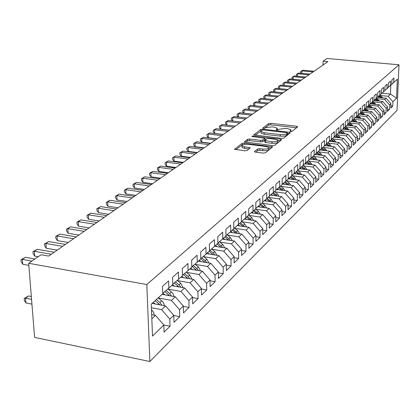 <?xml version="1.0" encoding="UTF-8"?>
<svg xmlns="http://www.w3.org/2000/svg" width="420" height="420" viewBox="0 0 420 420"><rect width="100%" height="100%" fill="white"/><g stroke="black" fill="none" stroke-linecap="round" stroke-linejoin="round"><path stroke-width="0.63" d="M290.614 131.591L292.026 131.407L297.675 126.856L296.735 126.268L270.685 123.323L268.7 123.575L262.647 128.205L264.742 128.268L265.524 127.68L271.961 126.861L274.139 127.108L277.289 128.252L276.208 129.759L276.901 130.011L278.318 129.827L279.08 129.239L285.516 128.41L287.716 128.656L290.945 129.843L289.9 131.329L290.614 131.591M254.52 151.441L254.431 151.741L255.444 152.124L263.314 153.101L265.493 152.801L272.669 146.806L244.235 143.089L242.104 143.372L234.491 149.278L244.844 150.806L247.018 150.512L250.283 147.777L244.666 146.837L242.041 145.866C242.099 144.632 244.088 144.113 248.01 144.307L266.081 146.507L268.821 147.541C268.737 148.764 266.742 149.273 262.852 149.069L259.802 148.696L257.649 148.99L254.52 151.441L254.52 151.835M28.675 263.282L146.806 284.545L149.882 361.515L34.603 337.402L28.675 263.282L41.097 254.756L48.662 256.084L327.92 61.619L323.111 61.194L323.043 65.016M323.111 61.194L327.059 58.485L399 64.785L146.806 284.545M281.642 138.39L283.71 138.112L290.231 132.857L289.286 132.248L262.831 129.192L260.799 129.455L253.801 134.862L281.642 138.39M281.594 139.818L274.796 145.299L272.675 145.588L244.351 141.918L247.553 139.314L249.659 139.041L260.594 140.348L262.694 140.07L264.757 138.28L252.441 136.568L251.764 136.322L253.281 135.944L280.649 139.183L281.594 139.818M149.882 361.515L397.021 110.365L399 64.785M382.898 97.87L379.843 95.209L380.011 90.562L377.811 92.542L377.638 97.225L376.157 98.579L376.331 93.875L374.084 95.902L373.916 100.632L372.398 102.018L372.566 97.267L370.267 99.335L370.099 104.118L368.55 105.536L368.713 100.732L366.356 102.853L366.198 107.688L364.607 109.137L364.77 104.286L362.355 106.454L362.203 111.342L360.575 112.828L360.728 107.924L358.26 110.145L358.108 115.085L356.444 116.608L356.591 111.647L354.06 113.925L353.913 118.918L352.207 120.477L352.349 115.463L349.755 117.8L349.613 122.85L347.865 124.446L348.007 119.38L345.345 121.774L345.209 126.877L343.413 128.515L343.55 123.391L340.82 125.848L340.688 131.008L338.851 132.689L338.977 127.507L336.179 130.027L336.053 135.245L334.168 136.972L334.288 131.728L331.417 134.311L331.296 139.597L329.359 141.367L329.474 136.059L326.524 138.716L326.413 144.06L324.424 145.882L324.534 140.511L321.505 143.236L321.4 148.643L319.358 150.512L319.457 145.078L316.344 147.877L316.25 153.353L314.149 155.274L314.244 149.772L311.047 152.649L310.957 158.193L308.8 160.167L308.884 154.597L305.597 157.558L305.519 163.165L303.298 165.197L303.371 159.558L299.99 162.603L299.922 168.284L297.638 170.368L297.707 164.661L294.226 167.79L294.168 173.544L291.816 175.691L291.874 169.911L288.293 173.135L288.241 178.962L285.826 181.172L285.868 175.319L282.182 178.637L282.145 184.537L279.652 186.816L279.683 180.884L275.887 184.301L275.861 190.281L273.294 192.628L273.315 186.617L269.399 190.145L269.388 196.203L266.742 198.618L266.747 192.528L262.71 196.166L262.71 202.303L259.98 204.797L259.975 198.629L255.811 202.377L255.827 208.598L253.008 211.176L252.987 204.918L248.687 208.787L248.719 215.098L245.81 217.754L245.774 211.412L241.337 215.408L241.379 221.807L238.382 224.553L238.324 218.117L233.735 222.248L233.803 228.737L230.701 231.572L230.627 225.047L225.887 229.32L225.965 235.898L222.758 238.833L222.668 232.213L217.76 236.628L217.865 243.306L214.547 246.341L214.436 239.626L209.354 244.198L209.48 250.976L206.041 254.116L205.91 247.301L200.65 252.032L200.797 258.914L197.237 262.164L197.085 255.245L191.636 260.153L191.803 267.136L188.113 270.506L187.934 263.482L182.285 268.569L182.48 275.662L178.652 279.158L178.447 272.024L172.583 277.305L172.809 284.503L168.835 288.136L168.599 280.891L162.514 286.372L162.766 293.685L151.268 304.195L152.502 336.063L163.847 325.001L155.51 315.394L151.672 314.659M377.643 97.114L381.281 93.896L381.455 89.261L383.607 87.329L383.429 91.933L384.841 90.641L385.019 86.053L387.119 84.163L386.941 88.72L388.322 87.455L388.505 82.919L390.558 81.065L390.374 85.58L391.729 84.341L391.913 79.847L393.923 78.041L393.734 82.509L397.352 79.202L396.532 98.238L392.931 101.745L388.122 96.275L380.21 95.492M390.836 105.95L392.747 106.145L392.931 101.745M392.747 106.145L390.747 108.124L390.931 103.693L389.582 105.011L384.72 99.477L376.73 98.679M387.445 109.252L389.398 109.452L389.582 105.011M389.398 109.452L387.356 111.473L387.534 107L386.159 108.344L381.245 102.753L373.17 101.934M383.98 112.623L385.98 112.833L386.159 108.344M385.98 112.833L383.891 114.896L384.069 110.381L382.657 111.757L377.69 106.097L369.532 105.263M380.436 116.072L382.483 116.288L382.657 111.757M382.483 116.288L380.347 118.398L380.52 113.836L379.082 115.243L374.057 109.52L365.81 108.665M376.814 119.595L378.908 119.821L379.082 115.243M378.908 119.821L376.724 121.979L376.897 117.369L375.422 118.808L370.34 113.022L362.003 112.145M373.107 123.202L375.254 123.433L375.422 118.808M375.254 123.433L373.018 125.643L373.186 120.986L371.679 122.456L366.539 116.603L358.113 115.705M369.311 126.887L371.511 127.129L371.679 122.456M371.511 127.129L369.227 129.392L369.39 124.688L367.846 126.189L362.649 120.272L354.128 119.348M365.431 130.662L367.684 130.914L367.846 126.189M367.684 130.914L365.348 133.224L365.505 128.473L363.925 130.011L358.664 124.021L350.049 123.076M361.457 134.526L363.767 134.783L363.925 130.011M363.767 134.783L361.373 137.151L361.526 132.352L359.909 133.928L354.59 127.864L345.87 126.892M357.389 138.479L359.756 138.752L359.909 133.928M359.756 138.752L357.305 141.172L357.452 136.322L355.798 137.933L350.411 131.796L341.596 130.804M353.215 142.527L355.645 142.81L355.798 137.933M355.645 142.81L353.136 145.294L353.278 140.385L351.582 142.044L346.132 135.828L337.213 134.809M348.947 146.674L351.44 146.969L351.582 142.044M351.44 146.969L348.863 149.515L349.004 144.553L347.261 146.249L341.749 139.96L332.724 138.91M344.563 150.927L347.125 151.232L347.261 146.249M347.125 151.232L344.489 153.841L344.62 148.827L342.836 150.565L337.255 144.191L328.12 143.115M340.074 155.279L342.704 155.6L342.836 150.565M342.704 155.6L340.001 158.277L340.127 153.206L338.3 154.985L332.645 148.533L323.4 147.43M335.47 159.747L338.173 160.083L338.3 154.985M338.173 160.083L335.396 162.823L335.517 157.694L333.643 159.527L327.915 152.99L318.56 151.851M330.745 164.33L333.522 164.677L333.643 159.527M333.522 164.677L330.677 167.491L330.792 162.304L328.865 164.183L323.064 157.558L313.593 156.392M325.899 169.029L328.75 169.391L328.865 164.183M328.75 169.391L325.831 172.279L325.936 167.034L323.962 168.961L318.087 162.251L308.495 161.049M320.917 173.854L323.857 174.232L323.962 168.961M323.857 174.232L320.854 177.198L320.959 171.89L318.927 173.87L312.974 167.066L303.261 165.832M315.808 178.804L318.827 179.198L318.927 173.87M318.827 179.198L315.745 182.243L315.84 176.873L313.756 178.909L307.724 172.011L297.885 170.741M310.553 183.892L313.667 184.301L313.756 178.909M313.667 184.301L310.495 187.43L310.585 181.997L308.443 184.086L302.327 177.093L292.362 175.791M305.156 189.116L308.359 189.546L308.443 184.086M308.359 189.546L305.104 192.764L305.183 187.262L302.978 189.409L296.777 182.322L286.687 180.973M299.607 194.481L302.904 194.938L302.978 189.409M302.904 194.938L299.56 198.245L299.628 192.675L297.36 194.885L291.076 187.693L280.844 186.307M293.895 200.004L297.297 200.482L297.36 194.885M297.297 200.482L293.858 203.879L293.916 198.245L291.585 200.513L285.206 193.221L274.838 191.793M288.02 205.679L291.527 206.178L291.585 200.513M291.527 206.178L287.989 209.68L288.036 203.973L285.637 206.309L279.169 198.907L268.658 197.437M281.972 211.523L285.595 212.047L285.637 206.309M285.595 212.047L281.946 215.649L281.983 209.869L279.515 212.279L272.953 204.766L262.295 203.243M275.746 217.539L279.484 218.085L279.515 212.279M279.484 218.085L275.73 221.797L275.751 215.943L273.21 218.421L266.548 210.798L255.743 209.228M269.33 223.729L273.189 224.306L273.21 218.421M273.189 224.306L269.32 228.128L269.33 222.201L266.711 224.758L259.954 217.014L248.987 215.392M262.715 230.108L266.7 230.716L266.711 224.758M266.7 230.716L262.715 234.659L262.715 228.648L260.012 231.284L253.15 223.419L242.025 221.744M255.896 236.686L260.017 237.326L260.012 231.284M260.017 237.326L255.906 241.39L255.89 235.3L253.103 238.019L246.136 230.029L234.848 228.296M248.855 243.464L253.124 244.141L253.103 238.019M253.124 244.141L248.882 248.33L248.85 242.162L245.973 244.97L238.896 236.849L227.435 235.058M241.589 250.457L246.005 251.171L245.973 244.97M246.005 251.171L241.626 255.497L241.584 249.244L238.607 252.142L231.42 243.889L219.786 242.036M234.087 257.68L238.66 258.431L238.607 252.142M238.66 258.431L234.14 262.899L234.077 256.557L231.005 259.555L223.697 251.16L211.885 249.244M226.333 265.135L231.073 265.928L231.005 259.555M231.073 265.928L226.401 270.548L226.322 264.117L223.146 267.215L215.717 258.678L203.721 256.688M218.316 272.837L223.235 273.677L223.146 267.215M223.235 273.677L218.405 278.45L218.305 271.934L215.019 275.131L207.47 266.453L195.279 264.39M210.021 280.802L215.129 281.689L215.019 275.131M215.129 281.689L210.131 286.629L210.011 280.014L206.609 283.327L198.928 274.496L186.538 272.354M201.437 289.034L206.74 289.979L206.609 283.327M206.74 289.979L201.569 295.092L201.422 288.382L197.904 291.811L190.092 282.823L177.497 280.597M192.544 297.56L198.056 298.562L197.904 291.811M198.056 298.562L192.696 303.854L192.533 297.05L188.885 300.599L180.936 291.449L168.126 289.139M183.33 306.385L189.063 307.451L188.885 300.599M189.063 307.451L183.509 312.937L183.32 306.028L179.54 309.713L171.444 300.389L158.413 297.985M173.77 315.53L179.739 316.664L179.54 309.713M179.739 316.664L173.98 322.355L173.765 315.341L169.843 319.163L161.595 309.661L151.405 307.739M170.069 326.219L164.094 332.125L163.847 325.001L170.069 326.219L169.843 319.163M168.835 288.136L162.755 293.349M151.835 318.859L155.51 315.394M178.652 279.158L172.798 284.183M161.595 309.661L165.58 305.912L152.14 303.397M173.765 315.341L165.58 305.912M188.113 270.506L182.469 275.352M171.444 300.389L175.282 296.772L162.036 294.352M183.32 306.028L175.282 296.772M197.237 262.164L191.798 266.837M180.936 291.449L184.637 287.957L171.581 285.626M192.533 297.05L184.637 287.957M206.041 254.116L200.791 258.625M190.092 282.823L193.662 279.457L180.794 277.205M201.422 288.382L193.662 279.457M214.547 246.341L209.475 250.698M198.928 274.496L202.382 271.246L189.688 269.068M210.011 280.014L202.382 271.246M222.758 238.833L217.859 243.044M207.47 266.453L210.803 263.314L198.282 261.209M218.305 271.934L210.803 263.314M230.701 231.572L225.965 235.646M215.717 258.678L218.941 255.644L206.593 253.612M226.322 264.117L218.941 255.644M238.382 224.553L233.798 228.491M223.697 251.16L226.816 248.225L214.636 246.262M234.077 256.557L226.816 248.225M245.81 217.754L241.379 221.571M231.42 243.889L234.439 241.043L222.401 239.143M241.584 249.244L234.439 241.043M253.008 211.176L248.719 214.867M238.896 236.849L241.815 234.092L229.913 232.25M248.85 242.162L241.815 234.092M259.98 204.797L255.822 208.378M246.136 230.029L248.966 227.362L237.195 225.566M255.89 235.3L248.966 227.362M266.742 198.618L262.71 202.094M253.15 223.419L255.896 220.831L244.256 219.093M262.715 228.648L255.896 220.831M273.294 192.628L269.388 195.993M259.954 217.014L262.615 214.505L251.108 212.814M269.33 222.201L262.615 214.505M279.652 186.816L275.861 190.082M266.548 210.798L269.136 208.362L257.749 206.719M275.751 215.943L269.136 208.362M285.826 181.172L282.145 184.343M272.953 204.766L275.462 202.403L264.201 200.807M281.983 209.869L275.462 202.403M291.816 175.691L288.246 178.773M279.169 198.907L281.605 196.613L270.469 195.064M288.036 203.973L281.605 196.613M297.638 170.368L294.168 173.36M285.206 193.221L287.574 190.99L276.56 189.483M293.916 198.245L287.574 190.99M303.298 165.197L299.927 168.105M291.076 187.693L293.375 185.525L282.476 184.06M299.628 192.675L293.375 185.525M308.8 160.167L305.519 162.997M296.777 182.322L299.014 180.212L288.246 178.789M305.183 187.262L299.014 180.212M314.149 155.274L310.963 158.025M302.327 177.093L304.5 175.046L294.021 173.68M310.585 181.997L304.5 175.046M319.358 150.512L316.255 153.19M307.724 172.011L309.839 170.016L299.476 168.688M315.84 176.873L309.839 170.016M324.424 145.882L321.405 148.486M312.974 167.066L315.037 165.123L304.789 163.832M320.959 171.89L315.037 165.123M329.359 141.367L326.419 143.908M318.087 162.251L320.093 160.356L309.965 159.101M325.936 167.034L320.093 160.356M334.168 136.972L331.301 139.451M323.064 157.558L325.022 155.715L315.005 154.492M330.792 162.304L325.022 155.715M338.851 132.689L336.058 135.103M327.915 152.99L329.821 151.195L319.919 149.998M335.517 157.694L329.821 151.195M343.413 128.515L340.694 130.867M332.645 148.533L334.504 146.785L324.707 145.619M340.127 153.206L334.504 146.785M347.865 124.446L345.209 126.74M337.255 144.191L339.066 142.485L329.375 141.351M344.62 148.827L339.066 142.485M352.207 120.477L349.619 122.714M341.749 139.96L343.513 138.296L333.921 137.188M349.004 144.553L343.513 138.296M356.444 116.608L353.918 118.787M346.132 135.828L347.86 134.206L338.352 133.124M353.278 140.385L347.86 134.206M360.575 112.828L358.108 114.959M350.411 131.796L352.096 130.211L342.673 129.155M357.452 136.322L352.096 130.211M364.607 109.137L362.203 111.216M354.59 127.864L356.233 126.315L346.899 125.281M361.526 132.352L356.233 126.315M368.55 105.536L366.203 107.567M358.664 124.021L360.271 122.509L351.026 121.501M365.505 128.473L360.271 122.509M372.398 102.018L370.104 104.002M362.649 120.272L364.219 118.792L355.052 117.805M369.39 124.688L364.219 118.792M376.157 98.579L373.916 100.517M366.539 116.603L368.072 115.164L358.99 114.198M373.186 120.986L368.072 115.164M370.34 113.022L371.837 111.615L362.838 110.67M376.897 117.369L371.837 111.615M383.429 91.933L381.286 93.786M374.057 109.52L375.522 108.145L366.602 107.221M380.52 113.836L375.522 108.145M386.941 88.72L384.846 90.536M377.69 106.097L379.124 104.753L370.282 103.85M384.069 110.381L379.124 104.753M390.374 85.58L388.327 87.355M381.245 102.753L382.646 101.435L373.916 100.553M387.534 107L382.646 101.435M393.734 82.509L391.734 84.242M384.72 99.477L386.09 98.191L377.517 97.335M390.931 103.693L386.09 98.191M381.922 93.235L390.458 94.075L390.826 85.171M388.122 96.275L390.458 94.075L396.532 98.238M290.987 131.612L290.939 130.3M277.347 130.037L277.289 128.72M296.552 127.759L270.685 124.824L268.695 125.076L264.196 128.441M261.413 130.757L255.087 135.256M289.102 133.765L287.595 133.591M287.548 133.098L286.892 132.673L263.629 129.98L262.206 130.163L261.371 130.788L261.093 131.596L264.217 132.731L280.208 134.594C283.211 134.846 285.39 134.563 286.75 133.739L287.548 133.098L287.537 134.41M261.093 132.615L261.093 133.13L264.212 134.269L264.217 132.731M287.532 134.642L286.739 135.282C285.38 136.106 283.201 136.395 280.198 136.143L264.212 134.269M245.642 142.317L247.564 140.879L247.553 139.314M264.757 138.453L264.668 140.107L262.694 141.64L260.594 141.918L249.664 140.606L247.564 140.879M264.757 138.857L266.427 139.057M277.914 140.427L280.466 140.726M272.039 141.719C275.804 141.918 277.746 141.435 277.862 140.28L275.131 139.262L268.853 138.516L266.768 138.794L264.716 140.59L272.039 141.719L272.034 143.293C275.798 143.493 277.736 143.01 277.851 141.85L277.856 140.732M264.716 141.981L265.718 142.532L265.718 140.963M272.034 143.293L265.718 142.532M268.821 148.045L268.821 149.137C268.732 150.371 266.742 150.88 262.852 150.675L259.807 150.302L257.649 150.591L255.67 152.15M242.046 146.921L242.051 147.457L244.676 148.433L244.666 146.837M249.023 148.969L244.676 148.433M243.138 144.659L242.114 144.953L235.793 149.683M271.462 147.992L268.884 147.677M379.008 97.482L378.063 96.752M381.665 97.75L379.171 95.792M378.74 96.164L380.662 97.65M313.089 71.946L301.88 70.907L302.93 70.198L314.113 71.232M301.182 73.285L300.62 72.697L300.636 71.468L301.88 70.907L301.849 73.348M300.636 71.468L302.93 70.198M379.465 101.115L376.362 98.395M375.496 100.711L374.546 99.976M378.215 100.989L375.674 98.994M375.239 99.372L377.192 100.884M375.953 104.428L372.803 101.651M371.91 104.013L370.949 103.267M374.687 104.297L372.11 102.27M371.658 102.653L373.648 104.192M308.936 74.839L297.623 73.773L298.694 73.048L309.986 74.109M296.961 76.209L296.363 75.579L296.378 74.34L297.623 73.773L297.596 76.272M296.378 74.34L298.694 73.048M304.694 77.789L293.276 76.703L294.373 75.968L305.765 77.049M292.651 79.202L292.01 78.519L292.021 77.27L293.276 76.703L293.249 79.259M292.021 77.27L294.373 75.968M372.367 107.819L369.164 104.974M368.245 107.389L367.274 106.638M371.081 107.683L368.461 105.614M367.999 106.008L370.02 107.573M368.697 111.284L365.442 108.376M364.497 110.843L363.515 110.082M367.39 111.148L364.723 109.032M364.261 109.442L366.314 111.032M300.358 80.813L288.834 79.7L289.952 78.944L301.45 80.052M288.246 82.262L287.564 81.533L287.574 80.267L288.834 79.7L288.813 82.32M287.574 80.267L289.952 78.944M295.927 83.895L284.293 82.761L285.437 81.989L297.045 83.118M283.747 85.391L283.017 84.604L283.028 83.328L284.293 82.761L284.272 85.444M283.028 83.328L285.437 81.989M364.943 114.828L361.636 111.857M360.665 114.377L359.672 113.605M363.62 114.692L360.901 112.529M360.433 112.948L362.523 114.571M291.396 87.055L279.652 85.89L280.822 85.103L292.541 86.258M279.148 88.589L278.371 87.748L278.376 86.457L279.652 85.89L279.636 88.636M278.376 86.457L280.822 85.103M361.106 118.461L357.74 115.416M356.738 117.989L355.74 117.212M359.762 118.314L356.99 116.104M356.517 116.54L358.649 118.193M286.76 90.279L274.901 89.093L276.098 88.284L287.931 89.465M274.444 91.859L273.619 90.962L273.625 89.66L274.901 89.093L274.89 91.907M273.625 89.66L276.098 88.284M357.179 122.173L353.756 119.059M352.721 121.684L351.713 120.902M355.814 122.026L352.989 119.763M352.501 120.204L354.68 121.9M353.157 125.974L349.619 122.74M348.611 125.47L347.597 124.682M351.771 125.822L348.894 123.506M348.395 123.963L350.616 125.695M349.041 129.869L345.434 126.551M344.405 129.35L343.376 128.546M347.634 129.712L344.699 127.344M344.19 127.806L346.458 129.581M344.825 133.859L343.649 132.41L341.161 130.463M340.095 133.319L339.05 132.505M343.392 133.697L340.405 131.271M339.88 131.749L342.2 133.56M340.51 137.949L339.297 136.437L336.788 134.474M335.675 137.387L334.619 136.558M339.05 137.781L336.005 135.292M335.47 135.781L337.843 137.639M336.084 142.139L334.84 140.569L332.304 138.579M331.149 141.561L330.073 140.716M334.604 141.965L331.411 139.351M330.944 139.918L333.37 141.818M331.548 146.433L330.267 144.8L327.71 142.795M326.508 145.834L325.416 144.974M330.041 146.255L326.792 143.582M326.308 144.16L328.792 146.108M326.897 150.838L325.579 149.142L322.996 147.11M321.752 150.218L320.633 149.341M325.369 150.654L322.061 147.924M321.463 148.433L324.093 150.502M322.124 155.363L320.77 153.589L318.166 151.541M316.869 154.718L315.735 153.825M320.57 155.169L317.205 152.371M316.591 152.901L319.279 155.012M317.231 160.004L315.835 158.156L313.21 156.088M311.861 159.332L310.706 158.424M315.651 159.805L312.218 156.938M311.593 157.479L314.339 159.642M312.207 164.766L310.774 162.845L308.117 160.75M306.721 164.073L305.519 163.123M310.601 164.561L307.104 161.627M306.464 162.183L309.262 164.393M307.046 169.659L305.576 167.659L302.899 165.543M301.439 168.94L300.143 167.916M305.413 169.449L301.854 166.441M301.193 167.008L304.054 169.276M301.749 174.689L300.237 172.604L297.533 170.462M296.016 173.938L294.704 172.898M300.09 174.468L296.462 171.386M295.785 171.969L298.704 174.29M296.305 179.855L294.751 177.681L292.016 175.513M290.441 179.078L289.112 178.022M294.614 179.629L290.918 176.463M290.225 177.067L293.207 179.445M290.714 185.167L289.112 182.905L286.34 180.7M284.713 184.359L283.369 183.288M288.992 184.936L285.227 181.687M284.508 182.306L287.558 184.742M284.959 190.633L283.311 188.27L280.502 186.034M278.822 189.793L277.457 188.706M283.206 190.391L279.368 187.058M278.633 187.693L281.746 190.192M279.038 196.256L277.347 193.793L274.502 191.525M272.758 195.384L271.378 194.282M277.258 196.009L273.341 192.586M272.585 193.237L275.772 195.799M272.947 202.046L271.21 199.474L268.328 197.169M266.522 201.133L265.12 200.015M271.136 201.789L267.136 198.261M266.364 198.944L269.619 201.574M266.679 208.01L264.894 205.322L261.97 202.981M260.101 207.06L258.678 205.921M264.831 207.743L260.741 204.104M259.959 204.818L263.288 207.517M260.222 214.153L258.384 211.349L255.423 208.971M253.481 213.161L252.042 212.006M258.342 213.875L254.153 210.126M253.349 210.861L256.767 213.644M253.57 220.484L251.68 217.555L248.672 215.14M246.666 219.455L245.207 218.279M251.648 220.201L247.37 216.332M246.54 217.088L250.047 219.959M282.019 93.581L270.05 92.363L271.273 91.539L283.217 92.746M269.63 95.209L268.763 94.248L268.763 92.936L270.05 92.363L270.039 95.251M268.763 92.936L271.273 91.539M277.169 96.957L265.078 95.713L266.333 94.867L278.392 96.107M264.71 98.632L263.791 97.613L263.791 96.285L265.078 95.713L265.078 98.674M263.791 96.285L266.333 94.867M272.207 100.417L259.996 99.141L261.277 98.275L273.457 99.545M259.675 102.139L258.704 101.057L258.699 99.713L259.996 99.141L260.001 102.176M258.699 99.713L261.277 98.275M267.125 103.955L254.793 102.648L256.106 101.761L268.406 103.063M254.52 105.735L253.496 104.58L253.491 103.22L254.793 102.648L254.798 105.761M253.491 103.22L256.106 101.761M261.917 107.583L249.464 106.239L250.808 105.336L263.23 106.664M249.244 109.41L248.162 108.187L248.157 106.811L249.464 106.239L249.475 109.436M248.157 106.811L250.808 105.336M256.589 111.295L244.004 109.919L245.38 108.99L257.933 110.355M243.841 113.18L242.702 111.877L242.692 110.492L244.004 109.919L244.025 113.201M242.692 110.492L245.38 108.99M251.123 115.096L238.413 113.689L239.825 112.739L252.504 114.14M238.308 117.049L237.106 115.663L237.095 114.261L238.413 113.689L238.439 117.059M237.095 114.261L239.825 112.739M245.522 118.996L232.68 117.553L234.129 116.576L246.939 118.015M232.638 121.007L231.373 119.543L231.357 118.125L232.68 117.553L232.717 121.018M231.357 118.125L234.129 116.576M239.783 122.997L226.805 121.511L228.291 120.514L241.232 121.984M226.826 125.071L225.498 123.517L225.477 122.084L226.805 121.511L226.847 125.076M225.477 122.084L228.291 120.514M233.893 127.097L220.784 125.575L222.301 124.551L235.384 126.058M229.42 130.211L220.831 129.203L220.784 125.575L219.45 126.147L222.301 124.551M220.831 129.203L219.471 127.596L219.45 126.147M227.855 131.303L214.604 129.738L216.164 128.688L229.378 130.242M223.34 134.447L214.662 133.413L214.604 129.738L213.266 130.31L216.164 128.688M214.662 133.413L213.287 131.775L213.266 130.31M221.655 135.618L208.262 134.017L209.864 132.935L223.22 134.526M217.098 138.789L208.331 137.728L208.262 134.017L206.918 134.584L209.864 132.935M208.331 137.728L206.945 136.07L206.918 134.584M215.292 140.049L201.752 138.406L203.396 137.298L216.899 138.931M210.693 143.252L201.826 142.159L201.752 138.406L200.403 138.973L203.396 137.298M201.826 142.159L200.434 140.474L200.403 138.973M208.756 144.601L195.069 142.91L196.754 141.771L210.404 143.451M204.115 147.835L195.153 146.711L195.069 142.91L193.72 143.477L196.754 141.771M195.153 146.711L193.751 144.995L193.72 143.477M202.041 149.278L188.202 147.541L189.934 146.37L203.737 148.097M197.358 152.539L188.297 151.389L188.202 147.541L186.847 148.103L189.934 146.37M188.297 151.389L186.884 149.641L186.847 148.103M195.143 154.082L181.146 152.292L182.931 151.095L196.886 152.87M190.412 157.374L181.251 156.188L181.146 152.292L179.791 152.854L182.931 151.095M181.251 156.188L179.834 154.413L179.791 152.854M188.044 159.023L173.896 157.185L175.728 155.946L189.84 157.773M183.278 162.346L174.011 161.128L173.896 157.185L172.536 157.742L175.728 155.946M174.011 161.128L172.578 159.316L172.536 157.742M180.747 164.105L166.435 162.209L168.32 160.939L182.595 162.818M175.933 167.459L166.561 166.204L166.435 162.209L165.071 162.766L168.32 160.939M166.561 166.204L165.123 164.362L165.071 162.766M173.24 169.334L158.765 167.386L160.703 166.078L175.14 168.011M168.378 172.72L158.902 171.428L158.765 167.386L157.395 167.937L160.703 166.078M158.902 171.428L157.453 169.549L157.395 167.937M165.512 174.715L150.869 172.709L152.864 171.36L167.465 173.355M160.608 178.133L151.022 176.804L150.869 172.709L149.499 173.255L152.864 171.36M151.022 176.804L149.562 174.888L149.499 173.255M157.553 180.259L142.737 178.19L144.79 176.804L159.569 178.857M152.602 183.708L142.905 182.338L142.737 178.19L141.367 178.731L144.79 176.804M142.905 182.338L141.435 180.39L141.367 178.731M246.708 227.015L244.771 223.954L241.589 221.393M239.636 225.939L238.156 224.747M244.755 226.721L240.371 222.726M239.521 223.508L243.117 226.469M149.357 185.966L134.363 183.834L136.479 182.406L151.426 184.522M144.354 189.446L134.542 188.039L134.363 183.834L132.993 184.37L136.479 182.406M134.542 188.039L133.061 186.049L132.993 184.37M239.631 233.756L237.641 230.554L234.423 227.955M232.381 232.633L230.874 231.41M237.641 233.447L233.158 229.325M232.276 230.129L235.972 233.189M140.905 191.851L125.732 189.651L127.916 188.181L143.041 190.365M135.859 195.368L125.927 193.909L125.732 189.651L124.362 190.186L127.916 188.181M125.927 193.909L124.441 191.888L124.362 190.186M232.328 240.713L230.286 237.363L227.031 234.728M224.9 239.537L223.356 238.287M230.307 240.392L228.863 238.681L225.713 236.135M224.805 236.964L228.601 240.125M132.19 197.92L116.834 195.652L119.086 194.135L134.395 196.387M127.092 201.469L117.044 199.967L116.834 195.652L115.463 196.177L119.086 194.135M117.044 199.967L115.547 197.899L115.463 196.177M224.789 247.9L222.695 244.393L219.398 241.721M217.172 246.671L215.591 245.385M222.731 247.564L221.225 245.758L217.87 243.033M217.088 244.02L220.988 247.286M123.202 204.178L107.657 201.836L109.977 200.272L125.475 202.597M118.057 207.764L107.882 206.215L107.657 201.836L106.286 202.356L109.977 200.272M107.882 206.215L106.376 204.104L106.286 202.356M217.004 255.323L214.851 251.654L211.517 248.945M209.191 254.037L207.569 252.719M214.904 254.977L213.334 253.06L209.942 250.299M209.118 251.307L213.124 254.688M113.92 210.641L98.186 208.226L100.58 206.609L116.267 209.008M108.728 214.258L98.427 212.657L98.186 208.226L96.815 208.735L100.58 206.609M98.427 212.657L96.915 210.504L96.815 208.735M208.955 262.999L206.745 259.156L203.375 256.41M200.944 261.655L199.28 260.3M206.819 262.642L205.175 260.61L201.742 257.812M200.797 258.772L204.997 262.337M104.339 217.313L88.405 214.814L90.877 213.15L106.764 215.628M99.094 220.967L88.667 219.314L88.405 214.814L87.04 215.318L90.877 213.15M88.667 219.314L87.145 217.114L87.04 215.318M200.629 270.942L198.366 266.915L194.953 264.127M192.412 269.535L190.706 268.139M198.455 270.569L196.744 268.422L193.268 265.577M192.192 266.495L196.597 270.254M94.437 224.212L78.304 221.629L80.861 219.902L96.941 222.464M89.14 227.897L78.582 226.186L78.304 221.629L76.939 222.122L80.861 219.902M78.582 226.186L77.054 223.944L76.939 222.122M192.014 279.169L189.698 274.943L186.244 272.113M183.582 277.694L181.828 276.255M189.803 278.78L188.018 276.502L184.496 273.614M183.388 274.565L187.903 278.45M84.2 231.341L67.861 228.669L70.502 226.884L86.788 229.535M78.855 235.064L68.161 233.294L67.861 228.669L66.502 229.152L70.502 226.884M68.161 233.294L66.623 231L66.502 229.152M183.099 287.684L180.721 283.253L177.23 280.381M174.442 286.135L172.641 284.655M180.841 287.28L178.983 284.865L175.418 281.935M174.269 282.917L178.904 286.933M73.61 238.712L57.062 235.946L59.792 234.103L76.293 236.849M68.213 242.471L57.388 240.639L57.062 235.946L55.708 236.418L59.792 234.103M57.388 240.639L55.839 238.292L55.708 236.418M173.849 296.51L173.465 294.667L172.515 292.987L167.895 288.944M164.971 294.887L162.928 293.202M171.565 296.095L169.622 293.528L166.016 290.551M164.824 291.575L169.58 295.733M62.648 246.346L45.885 243.479L48.715 241.573L65.425 244.414M57.204 250.136L46.237 248.241L45.885 243.479L44.541 243.941L48.715 241.573M46.237 248.241L44.678 245.842L44.541 243.941M164.236 305.66L163.868 303.634L162.902 301.928L158.23 297.832M155.153 303.965L153.248 302.384M161.947 305.23L159.92 302.51L156.35 299.555M155.153 300.647L159.915 304.852M51.303 254.247L34.314 251.281L37.249 249.302L54.175 252.247M38.215 256.736L34.692 256.116L34.314 251.281L32.975 251.727L37.249 249.302M34.692 256.116L33.128 253.659L32.975 251.727M154.266 315.157L153.584 312.218L151.484 309.771M31.337 296.525L28.492 295.974L25.51 298.169L25.904 302.946L31.941 304.132M151.972 314.717L151.646 314.018M25.904 302.946L24.35 300.394L24.192 298.489L25.51 298.169L31.558 299.344M24.192 298.489L28.492 295.974M31.894 261.072L22.328 259.361L25.368 257.313L34.902 259.009M28.843 265.372L22.732 264.269L22.328 259.361L21 259.791L25.368 257.313M22.732 264.269L21.163 261.755L21 259.791M290.687 131.602L290.698 130.573M277.022 130.027L277.027 129.003M268.695 125.076L268.7 123.575M270.685 124.824L270.685 123.323M296.725 127.622L296.735 126.268M253.89 134.957L253.89 134.6M260.799 130.977L260.799 129.455M262.831 129.98L262.831 129.192M289.275 133.628L289.286 132.248M280.198 136.143L280.208 134.594M286.739 135.282L286.75 133.739M244.445 142.013L244.44 141.629M249.664 140.606L249.659 139.041M260.594 141.918L260.594 140.348M262.694 141.64L262.694 140.07M264.668 140.107L264.668 138.542M253.286 136.668L253.281 135.944M280.639 140.59L280.649 139.183M257.649 150.591L257.649 148.99M259.807 150.302L259.802 148.696M262.852 150.675L262.852 149.069M249.291 148.764L249.286 147.404M234.591 149.373L234.586 148.969M242.114 144.953L242.104 143.372M244.246 144.391L244.235 143.089M271.635 147.845L271.64 146.417M381.365 97.487L382.016 96.883M377.89 100.706L378.556 100.091M374.341 103.997L375.018 103.362M370.708 107.357L371.406 106.712M366.996 110.796L367.71 110.135M363.2 114.308L363.925 113.636M359.315 117.905L360.056 117.217M355.336 121.59L356.097 120.881M351.267 125.354L352.049 124.635M347.099 129.213L347.902 128.473M342.83 133.166L343.649 132.41M338.457 137.214L339.297 136.437M333.979 141.362L334.84 140.569M329.385 145.614L330.267 144.8M324.676 149.977L325.579 149.142M319.841 154.45L320.77 153.589M314.885 159.038L315.835 158.156M309.797 163.753L310.774 162.845M304.574 168.588L305.576 167.659M299.203 173.56L300.237 172.604M293.69 178.663L294.751 177.681M288.02 183.913L289.112 182.905M282.193 189.31L283.311 188.27M276.197 194.859L277.347 193.793M270.023 200.571L271.21 199.474M263.671 206.456L264.894 205.322M262.626 207.422L262.899 207.17M257.129 212.515L258.384 211.349M256.022 213.533L256.331 213.255M250.383 218.757L251.68 217.555M249.218 219.833L249.564 219.518M243.432 225.194L244.771 223.954M242.203 226.333L242.582 225.981M236.261 231.835L237.641 230.554M234.969 233.032L235.389 232.643M228.863 238.681L230.286 237.363M227.498 239.946L227.96 239.521M221.225 245.758L222.695 244.393M219.781 247.091L220.29 246.619M213.334 253.06L214.851 251.654M211.811 254.468L212.368 253.953M205.175 260.61L206.745 259.156M203.574 262.096L204.178 261.534M196.744 268.422L198.366 266.915M195.048 269.987L195.709 269.377M188.018 276.502L189.698 274.943M186.228 278.156L186.947 277.489M178.983 284.865L180.721 283.253M177.093 286.613L177.875 285.889M169.622 293.528L171.428 291.858M167.633 295.375L168.478 294.588M159.92 302.51L161.794 300.778M157.815 304.458L158.734 303.613M151.505 310.306L151.798 310.034M287.59 134.474L287.6 133.04M261.093 133.13L261.093 131.596M264.716 142.159L264.716 140.59M242.051 147.457L242.041 145.866"/></g></svg>
